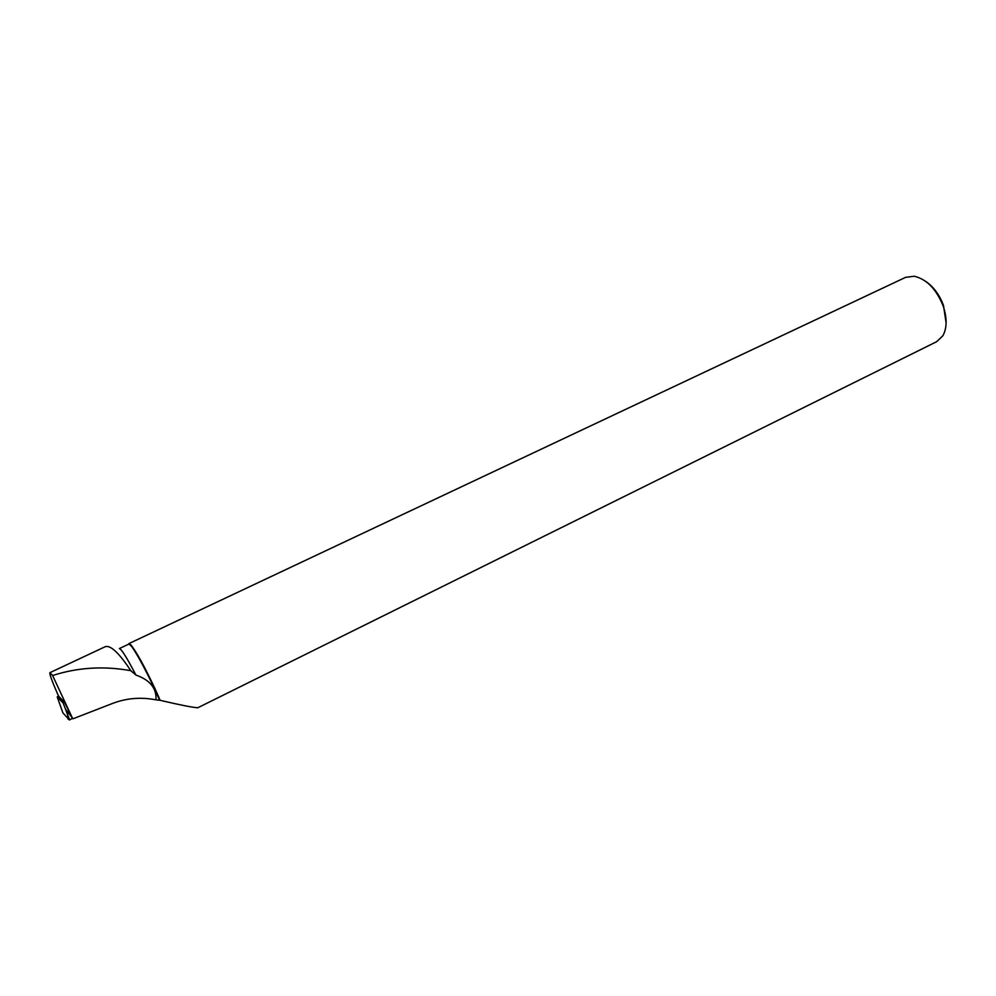 <?xml version="1.0" encoding="UTF-8"?>
<svg xmlns="http://www.w3.org/2000/svg" width="996" height="996" viewBox="0 0 996 996"><rect width="100%" height="100%" fill="white"/><g stroke="black" fill="none" stroke-linecap="round" stroke-linejoin="round"><path stroke-width="1.49" d="M58.64 696.179L57.22 696.876L63.072 702.865L64.267 701.968M57.22 696.876L62.91 712.912L66.383 716.647C68.911 716.821 65.873 721.639 72.671 718.353L69.446 719.921L62.91 712.912M63.072 702.865L65.512 709.127L71.724 717.132M72.409 718.079L52.614 675.512L49.962 672.661C49.277 673.595 51.804 680.654 57.544 693.851L58.727 696.353L64.503 702.205L72.409 718.079M197.681 707.733C192.925 707.534 180.425 705.068 160.169 700.325L155.986 699.839C140.996 696.939 126.579 698.121 112.71 703.375L73.057 718.763M155.986 699.839C156.721 688.298 150.023 680.031 135.917 675.039C126.903 657.721 121.375 648.894 119.346 648.57L128.77 644.126L130.439 645.171L128.982 643.565L128.658 644.175M159.572 700.151C150.471 678.55 135.244 649.915 130.439 645.171M49.949 672.649L105.265 646.678C110.531 644.96 119.059 652.965 130.837 670.706L135.917 675.039M52.614 675.512C77.875 667.395 103.945 665.801 130.837 670.706M128.982 643.565L905.65 277.324L914.228 276.241C926.753 279.204 936.414 289.189 943.237 306.195C947.171 318.21 947.047 328.058 942.876 335.752L936.638 341.703L197.718 707.795M160.169 700.325L155.127 688.971C144.47 666.336 136.315 651.558 130.663 644.624M926.043 281.594C933.812 287.109 939.639 295.102 943.511 305.585L946.113 322.978M69.446 719.921L65.512 709.127L69.596 719.959"/></g></svg>
